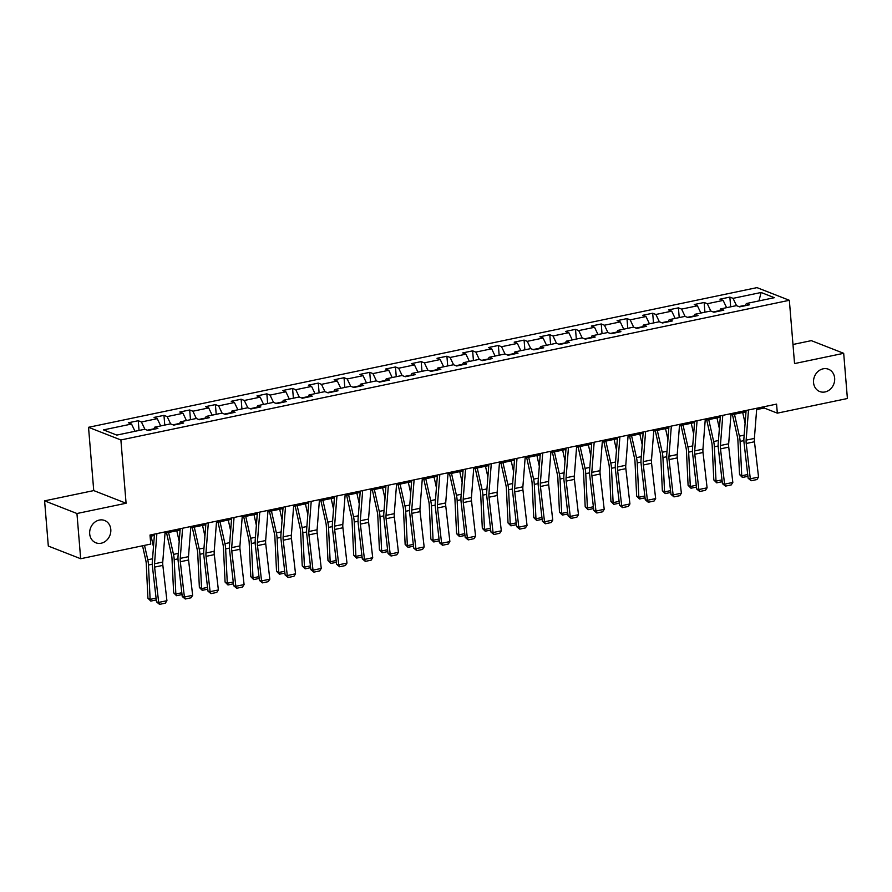 <?xml version="1.0" encoding="UTF-8"?>
<svg xmlns="http://www.w3.org/2000/svg" width="892" height="892" viewBox="0 0 892 892"><rect width="100%" height="100%" fill="white"/><g stroke="black" fill="none" stroke-linecap="round" stroke-linejoin="round"><path stroke-width="1.34" d="M110.798 529.435A11.986 10.37 -68.6 0 1 95.879 542.804A11.986 10.37 -68.6 0 1 89.691 533.851A11.986 10.37 -68.6 0 1 104.609 520.482A11.986 10.37 -68.6 0 1 110.798 529.435M834.656 378.186A11.986 10.37 -68.6 0 1 819.737 391.543A11.986 10.37 -68.6 0 1 813.549 382.59A11.986 10.37 -68.6 0 1 828.478 369.232A11.986 10.37 -68.6 0 1 834.656 378.186M44.6 500.847L76.946 513.513L126.084 503.255L93.738 490.589L44.6 500.847L48.313 546.06L80.67 558.726L150.748 544.075L150.001 535.044L776.575 404.109L777.322 413.152L847.4 398.512L843.687 353.31L811.33 340.644L792.977 344.479M93.738 490.589L88.531 427.301L756.996 287.625L789.342 300.292L120.888 439.968L88.531 427.301M761.077 292.487L733.046 298.352L729.857 297.103L719.967 299.166L723.156 300.414L707.323 303.726L704.134 302.477L694.244 304.54L697.433 305.789L681.611 309.1L678.411 307.852L668.521 309.914L671.709 311.163L655.888 314.475L652.688 313.226L642.798 315.289L645.986 316.537L630.165 319.849L626.964 318.6L617.074 320.663L620.263 321.912L604.442 325.223L601.241 323.974L591.351 326.037L594.54 327.286L578.718 330.598L575.518 329.349L565.628 331.411L568.817 332.66L552.995 335.972L549.795 334.723L539.905 336.786L543.094 338.035L527.272 341.346L524.083 340.097L514.182 342.16L517.371 343.409L501.549 346.72L498.36 345.472L488.459 347.534L491.648 348.794L475.826 352.095L472.637 350.846L462.736 352.92L465.936 354.169L450.103 357.469L446.914 356.22L437.013 358.294L440.213 359.543L424.38 362.843L421.191 361.594L411.29 363.668L414.49 364.917L398.657 368.218L395.468 366.969L385.567 369.043L388.767 370.292L372.934 373.592L369.745 372.343L359.844 374.417L363.044 375.666L347.211 378.966L344.022 377.717L334.121 379.791L337.321 381.04L321.488 384.34L318.299 383.092L308.409 385.166L311.598 386.414L295.765 389.715L292.576 388.466L282.686 390.54L285.875 391.789L270.042 395.1L266.853 393.84L256.963 395.914L260.152 397.163L244.319 400.475L241.13 399.215L231.24 401.288L234.429 402.537L218.596 405.849L215.407 404.6L205.517 406.663L208.706 407.912L192.873 411.223L189.684 409.974L179.794 412.037L182.983 413.286L167.15 416.597L163.961 415.349L154.071 417.411L157.26 418.66L141.427 421.972L138.238 420.723L128.348 422.786L131.537 424.035L103.505 429.888L116.796 435.095L144.827 429.242L148.016 430.49L157.906 428.416L154.717 427.168L170.55 423.867L173.739 425.116L183.629 423.042L180.44 421.793L196.273 418.493L199.462 419.742L209.352 417.668L206.163 416.419L221.996 413.119L225.185 414.367L235.075 412.294L231.887 411.045L247.72 407.744L250.908 408.993L260.798 406.919L257.61 405.67L273.443 402.37L276.632 403.619L286.522 401.545L283.333 400.296L299.166 396.996L302.355 398.245L312.245 396.171L309.056 394.922L324.889 391.61L328.078 392.87L337.968 390.796L334.779 389.548L350.612 386.236L353.801 387.485L363.691 385.422L360.502 384.173L376.335 380.862L379.524 382.111L389.414 380.048L386.225 378.799L402.058 375.487L405.247 376.736L415.137 374.673L411.948 373.425L427.781 370.113L430.97 371.362L440.86 369.299L437.671 368.05L453.493 364.739L456.693 365.988L466.583 363.925L463.394 362.676L479.216 359.365L482.416 360.613L492.306 358.551L489.117 357.302L504.939 353.99L508.139 355.239L518.029 353.176L514.84 351.927L530.662 348.616L533.862 349.865L543.752 347.802L540.563 346.553L556.385 343.242L559.585 344.49L569.475 342.428L566.286 341.179L582.108 337.867L585.308 339.116L595.198 337.053L592.009 335.805L607.831 332.493L611.031 333.742L620.921 331.679L617.732 330.43L633.554 327.119L636.743 328.368L646.644 326.305L643.455 325.056L659.277 321.744L662.466 322.993L672.367 320.93L669.178 319.682L685 316.37L688.189 317.619L698.09 315.556L694.89 314.296L710.723 310.996L713.912 312.245L723.813 310.171L720.613 308.922L736.446 305.622L739.635 306.87L749.536 304.796L746.336 303.548L774.367 297.694L761.077 292.487L758.969 300.916M153.903 428.818L147.291 430.2M153.658 429.308L154.717 427.168M141.427 421.972L144.905 429.264M157.26 418.66L160.716 425.919M179.626 423.444L173.003 424.826M179.381 423.934L180.44 421.793M167.15 416.597L170.628 423.89M182.983 413.286L186.439 420.545M205.35 418.069L198.726 419.452M205.104 418.56L206.163 416.419M192.873 411.223L196.351 418.515M208.706 407.912L212.162 415.17M231.073 412.695L224.45 414.078M230.827 413.186L231.887 411.045M218.596 405.849L222.075 413.141M234.429 402.537L237.885 409.796M256.796 407.321L250.173 408.703M256.55 407.811L257.61 405.67M244.319 400.475L247.798 407.767M260.152 397.163L263.608 404.422M282.519 401.946L275.896 403.329M282.273 402.437L283.333 400.296M270.042 395.1L273.521 402.392M285.875 391.789L289.32 399.047M308.242 396.572L301.619 397.955M307.996 397.063L309.056 394.922M295.765 389.715L299.244 397.018M311.598 386.414L315.043 393.673M333.965 391.198L327.342 392.58M333.719 391.688L334.779 389.548M321.488 384.34L324.956 391.644M337.321 381.04L340.766 388.299M359.688 385.823L353.065 387.206M359.443 386.314L360.502 384.173M347.211 378.966L350.679 386.269M363.044 375.666L366.489 382.924M385.411 380.449L378.788 381.832M385.166 380.94L386.225 378.799M372.934 373.592L376.402 380.895M388.767 370.292L392.212 377.55M411.134 375.075L404.511 376.457M410.889 375.565L411.948 373.425M398.657 368.218L402.125 375.521M414.49 364.917L417.935 372.176M436.857 369.701L430.234 371.083M436.612 370.191L437.671 368.05M424.38 362.843L427.848 370.147M440.213 359.543L443.658 366.802M462.58 364.326L455.957 365.709M462.335 364.817L463.394 362.676M450.103 357.469L453.571 364.772M465.936 354.169L469.382 361.427M488.303 358.952L481.68 360.335M488.058 359.443L489.117 357.302M475.826 352.095L479.294 359.398M491.648 348.794L495.105 356.053M514.026 353.578L507.403 354.96M513.781 354.057L514.84 351.927M501.549 346.72L505.017 354.024M517.371 343.409L520.828 350.668M539.749 348.192L533.126 349.575M539.504 348.683L540.563 346.553M527.272 341.346L530.74 348.649M543.094 338.035L546.551 345.293M565.472 342.818L558.849 344.2M565.227 343.308L566.286 341.179M552.995 335.972L556.463 343.275M568.817 332.66L572.274 339.919M591.184 337.444L584.572 338.826M590.95 337.934L592.009 335.805M578.718 330.598L582.186 337.901M594.54 327.286L597.997 334.545M616.907 332.069L610.295 333.452M616.673 332.56L617.732 330.43M604.442 325.223L607.909 332.526M620.263 321.912L623.72 329.17M642.63 326.695L636.018 328.078M642.396 327.186L643.455 325.056M630.165 319.849L633.632 327.152M645.986 316.537L649.443 323.796M668.353 321.321L661.741 322.703M668.119 321.811L669.178 319.682M655.888 314.475L659.355 321.778M671.709 311.163L675.166 318.422M694.076 315.946L687.464 317.329M693.842 316.437L694.89 314.296M681.611 309.1L685.078 316.404M697.433 305.789L700.889 313.047M719.799 310.572L713.187 311.955M719.565 311.063L720.613 308.922M707.323 303.726L710.801 311.018M723.156 300.414L726.612 307.673M745.522 305.198L738.911 306.58M745.277 305.688L746.336 303.548M733.046 298.352L736.524 305.644M76.946 513.513L80.67 558.726M126.084 503.255L120.888 439.968M789.342 300.292L794.549 363.579L843.687 353.31M756.639 409.606L764.21 408.023L777.322 413.152M150.112 536.337L154.372 535.445M165.02 533.226L180.095 530.071M190.743 527.841L205.818 524.697M216.466 522.467L231.541 519.322M242.189 517.092L257.264 513.948M267.912 511.718L282.987 508.574M293.635 506.344L308.71 503.2M319.358 500.969L334.433 497.825M345.081 495.595L360.156 492.451M370.804 490.221L385.879 487.077M396.527 484.847L411.602 481.702M422.25 479.472L437.325 476.328M447.974 474.098L463.048 470.954M473.697 468.724L488.771 465.579M499.42 463.349L514.483 460.205M525.143 457.975L540.206 454.82M550.866 452.601L565.929 449.445M576.589 447.227L591.652 444.071M602.312 441.852L617.376 438.697M628.035 436.478L643.099 433.322M653.758 431.104L668.822 427.948M679.481 425.729L694.545 422.574M705.193 420.355L720.268 417.2M730.916 414.981L745.991 411.825M131.537 424.035L134.993 431.293M764.098 406.719L764.21 408.023M729.857 297.103L730.659 306.826M704.134 302.477L704.936 312.2M678.411 307.852L679.213 317.574M652.688 313.226L653.49 322.949M626.964 318.6L627.767 328.323M601.241 323.974L602.044 333.697M575.518 329.349L576.321 339.083M549.795 334.723L550.598 344.457M524.083 340.097L524.875 349.831M498.36 345.472L499.152 355.206M472.637 350.846L473.429 360.58M446.914 356.22L447.706 365.954M421.191 361.594L421.983 371.328M395.468 366.969L396.26 376.703M369.745 372.343L370.537 382.077M344.022 377.717L344.825 387.451M318.299 383.092L319.102 392.826M292.576 388.466L293.379 398.2M266.853 393.84L267.656 403.574M241.13 399.215L241.933 408.949M215.407 404.6L216.21 414.323M189.684 409.974L190.487 419.697M163.961 415.349L164.764 425.071M138.238 420.723L139.041 430.446M756.75 408.257L754.387 438.418A9.366 4.081 -101.8 0 0 754.465 441.763L758.546 477.075L750.306 478.792L751.164 480.755L748.154 478.268L744.062 442.967A14.038 6.133 78.2 0 1 743.939 437.939L746.102 410.487M748.154 478.268L750.306 478.792L746.225 443.491A9.366 4.081 -101.8 0 1 746.136 440.146L748.499 409.986M758.546 477.075L756.94 479.55L751.164 480.755M732.455 414.657L737.405 436.723A9.366 4.081 78.2 0 1 737.896 440.224L739.535 474.577L741.743 475.759L740.104 441.406A14.038 6.133 -101.8 0 0 739.379 436.155L734.462 414.234M745.099 423.198L742.702 412.517M747.92 476.317L742.434 477.465L739.535 474.577M742.434 477.465L741.743 475.759L747.719 474.511M731.027 413.632L728.664 443.792A9.366 4.081 -101.8 0 0 728.742 447.137L732.823 482.449L724.583 484.166L725.441 486.129L722.431 483.642L718.35 448.341A14.038 6.133 78.2 0 1 718.216 443.313L720.379 415.862M722.431 483.642L724.583 484.166L720.502 448.866A9.366 4.081 -101.8 0 1 720.413 445.521L722.776 415.36M732.823 482.449L731.217 484.925L725.441 486.129M705.304 419.006L702.941 449.167A9.366 4.081 -101.8 0 0 703.019 452.512L707.1 487.824L698.86 489.541L699.718 491.503L696.708 489.017L692.627 453.716A14.038 6.133 78.2 0 1 692.493 448.687L694.656 421.236M696.708 489.017L698.86 489.541L694.779 454.24A9.366 4.081 -101.8 0 1 694.69 450.895L697.065 420.734M707.1 487.824L705.494 490.299L699.718 491.503M706.732 420.032L711.682 442.097A9.366 4.081 78.2 0 1 712.173 445.599L713.812 479.952L716.02 481.134L714.381 446.78A14.038 6.133 -101.8 0 0 713.656 441.529L708.739 419.608M719.376 428.573L716.978 417.891M722.197 481.691L716.711 482.84L713.812 479.952M716.711 482.84L716.02 481.134L721.996 479.885M681.009 425.406L685.97 447.472A9.366 4.081 78.2 0 1 686.45 450.984L688.089 485.326L690.297 486.508L688.657 452.155A14.038 6.133 -101.8 0 0 687.933 446.903L683.016 424.982M693.653 433.947L691.255 423.265M696.474 487.065L690.988 488.214L688.089 485.326M690.988 488.214L690.297 486.508L696.273 485.259M679.581 424.38L677.218 454.541A9.366 4.081 -101.8 0 0 677.296 457.897L681.376 493.198L673.137 494.926L673.995 496.877L670.985 494.391L666.904 459.09A14.038 6.133 78.2 0 1 666.781 454.061L668.933 426.61M670.985 494.391L673.137 494.926L669.056 459.614A9.366 4.081 -101.8 0 1 668.967 456.269L671.341 426.108M681.376 493.198L679.771 495.673L673.995 496.877M653.858 429.754L651.494 459.915A9.366 4.081 -101.8 0 0 651.573 463.271L655.653 498.572L647.414 500.3L648.272 502.252L645.262 499.765L641.181 464.464A14.038 6.133 78.2 0 1 641.058 459.436L643.21 431.984M645.262 499.765L647.414 500.3L643.333 464.988A9.366 4.081 -101.8 0 1 643.243 461.643L645.618 431.483M655.653 498.572L654.048 501.048L648.272 502.252M628.135 435.129L625.771 465.29A9.366 4.081 -101.8 0 0 625.849 468.646L629.93 503.947L621.691 505.675L622.549 507.626L619.539 505.14L615.458 469.839A14.038 6.133 78.2 0 1 615.335 464.81L617.487 437.359M619.539 505.14L621.691 505.675L617.61 470.363A9.366 4.081 -101.8 0 1 617.52 467.018L619.895 436.857M629.93 503.947L628.325 506.422L622.549 507.626M655.286 430.78L660.247 452.846A9.366 4.081 78.2 0 1 660.727 456.358L662.366 490.712L664.573 491.882L662.934 457.529A14.038 6.133 -101.8 0 0 662.21 452.277L657.293 430.357M667.93 439.321L665.532 428.639M670.751 492.44L665.265 493.588L662.366 490.712M665.265 493.588L664.573 491.882L670.55 490.633M629.562 436.155L634.524 458.22A9.366 4.081 78.2 0 1 635.004 461.733L636.643 496.086L638.85 497.257L637.211 462.903A14.038 6.133 -101.8 0 0 636.487 457.652L631.569 435.731M642.207 444.695L639.809 434.014M645.028 497.814L639.542 498.962L636.643 496.086M639.542 498.962L638.85 497.257L644.827 496.008M603.839 441.529L608.801 463.595A9.366 4.081 78.2 0 1 609.281 467.107L610.92 501.46L613.127 502.631L611.488 468.278A14.038 6.133 -101.8 0 0 610.764 463.026L605.846 441.105M616.483 450.07L614.086 439.388M619.304 503.188L613.819 504.337L610.92 501.46M613.819 504.337L613.127 502.631L619.104 501.393M602.412 440.503L600.048 470.664A9.366 4.081 -101.8 0 0 600.126 474.02L604.207 509.321L595.967 511.049L596.837 513L593.816 510.514L589.735 475.213A14.038 6.133 78.2 0 1 589.612 470.184L591.764 442.733M593.816 510.514L595.967 511.049L591.887 475.737A9.366 4.081 -101.8 0 1 591.797 472.392L594.172 442.231M604.207 509.321L602.602 511.796L596.837 513M578.127 446.903L583.078 468.969A9.366 4.081 78.2 0 1 583.558 472.481L585.197 506.834L587.404 508.005L585.765 473.652A14.038 6.133 -101.8 0 0 585.041 468.4L580.123 446.491M590.76 455.444L588.363 444.762M593.581 508.563L588.096 509.711L585.197 506.834M588.096 509.711L587.404 508.005L593.381 506.767M576.689 445.877L574.325 476.038A9.366 4.081 -101.8 0 0 574.403 479.394L578.484 514.695L570.244 516.423L571.114 518.375L568.092 515.888L564.012 480.587A14.038 6.133 78.2 0 1 563.889 475.559L566.041 448.107M568.092 515.888L570.244 516.423L566.164 481.111A9.366 4.081 -101.8 0 1 566.074 477.766L568.449 447.606M578.484 514.695L576.879 517.17L571.114 518.375M552.404 452.277L557.355 474.343A9.366 4.081 78.2 0 1 557.835 477.856L559.474 512.209L561.681 513.391L560.042 479.037A14.038 6.133 -101.8 0 0 559.317 473.775L554.4 451.865M565.037 460.818L562.64 450.137M567.87 513.937L562.373 515.085L559.474 512.209M562.373 515.085L561.681 513.391L567.658 512.142M550.966 451.252L548.602 481.412A9.366 4.081 -101.8 0 0 548.68 484.769L552.761 520.069L544.521 521.798L545.391 523.76L542.369 521.263L538.289 485.962A14.038 6.133 78.2 0 1 538.166 480.944L540.318 453.482M542.369 521.263L544.521 521.798L540.44 486.486A9.366 4.081 -101.8 0 1 540.362 483.141L542.726 452.98M552.761 520.069L551.156 522.545L545.391 523.76M526.681 457.652L531.632 479.718A9.366 4.081 78.2 0 1 532.111 483.23L533.75 517.583L535.958 518.765L534.319 484.412A14.038 6.133 -101.8 0 0 533.594 479.149L528.677 457.239M539.314 466.193L536.917 455.511M542.146 519.311L536.649 520.46L533.75 517.583M536.649 520.46L535.958 518.765L541.935 517.516M525.243 456.626L522.879 486.798A9.366 4.081 -101.8 0 0 522.957 490.143L527.038 525.444L518.798 527.172L519.668 529.134L516.646 526.637L512.565 491.336A14.038 6.133 78.2 0 1 512.443 486.318L514.595 458.856M516.646 526.637L518.798 527.172L514.717 491.86A9.366 4.081 -101.8 0 1 514.639 488.515L517.003 458.354M527.038 525.444L525.433 527.919L519.668 529.134M500.958 463.026L505.909 485.103A9.366 4.081 78.2 0 1 506.388 488.604L508.027 522.957L510.235 524.139L508.596 489.786A14.038 6.133 -101.8 0 0 507.871 484.523L502.954 462.613M513.591 471.567L511.194 460.885M516.423 524.686L510.926 525.834L508.027 522.957M510.926 525.834L510.235 524.139L516.212 522.89M499.52 462.011L497.156 492.172A9.366 4.081 -101.8 0 0 497.234 495.517L501.315 530.818L493.075 532.546L493.945 534.509L490.923 532.022L486.842 496.71A14.038 6.133 78.2 0 1 486.72 491.693L488.872 464.23M490.923 532.022L493.075 532.546L488.994 497.234A9.366 4.081 -101.8 0 1 488.916 493.889L491.28 463.728M501.315 530.818L499.71 533.293L493.945 534.509M475.235 468.4L480.186 490.477A9.366 4.081 78.2 0 1 480.665 493.978L482.316 528.332L484.512 529.514L482.873 495.16A14.038 6.133 -101.8 0 0 482.148 489.898L477.231 467.988M487.879 476.941L485.482 466.26M490.7 530.06L485.203 531.208L482.316 528.332M485.203 531.208L484.512 529.514L490.488 528.265M473.797 467.386L471.433 497.546A9.366 4.081 -101.8 0 0 471.511 500.891L475.592 536.192L467.352 537.921L468.222 539.883L465.2 537.397L461.119 502.084A14.038 6.133 78.2 0 1 460.997 497.067L463.149 469.605M465.2 537.397L467.352 537.921L463.271 502.609A9.366 4.081 -101.8 0 1 463.193 499.264L465.557 469.103M475.592 536.192L473.987 538.679L468.222 539.883M449.512 473.775L454.463 495.852A9.366 4.081 78.2 0 1 454.942 499.353L456.592 533.706L458.8 534.888L457.15 500.535A14.038 6.133 -101.8 0 0 456.425 495.272L451.508 473.362M462.156 482.316L459.759 471.634M464.977 535.434L459.48 536.583L456.592 533.706M459.48 536.583L458.8 534.888L464.765 533.639M448.074 472.76L445.71 502.921A9.366 4.081 -101.8 0 0 445.788 506.266L449.88 541.567L441.629 543.295L442.499 545.257L439.477 542.771L435.396 507.459A14.038 6.133 78.2 0 1 435.274 502.441L437.426 474.979M439.477 542.771L441.629 543.295L437.548 507.983A9.366 4.081 -101.8 0 1 437.47 504.638L439.834 474.477M449.88 541.567L448.263 544.053L442.499 545.257M423.789 479.149L428.74 501.226A9.366 4.081 78.2 0 1 429.219 504.727L430.869 539.08L433.077 540.262L431.427 505.909A14.038 6.133 -101.8 0 0 430.702 500.646L425.785 478.736M436.433 487.69L434.036 477.008M439.254 540.808L433.757 541.957L430.869 539.08M433.757 541.957L433.077 540.262L439.042 539.013M422.351 478.134L419.987 508.295A9.366 4.081 -101.8 0 0 420.065 511.64L424.157 546.941L415.906 548.669L416.776 550.632L413.754 548.145L409.673 512.833A14.038 6.133 78.2 0 1 409.551 507.816L411.703 480.353M413.754 548.145L415.906 548.669L411.825 513.357A9.366 4.081 -101.8 0 1 411.747 510.012L414.111 479.851M424.157 546.941L422.54 549.427L416.776 550.632M398.066 484.523L403.017 506.6A9.366 4.081 78.2 0 1 403.496 510.101L405.146 544.455L407.354 545.636L405.704 511.283A14.038 6.133 -101.8 0 0 404.979 506.02L400.062 484.111M410.71 493.064L408.313 482.382M413.531 546.183L408.034 547.331L405.146 544.455M408.034 547.331L407.354 545.636L413.319 544.388M396.628 483.509L394.264 513.669A9.366 4.081 -101.8 0 0 394.353 517.014L398.434 552.326L390.183 554.043L391.053 556.006L388.031 553.519L383.95 518.207A14.038 6.133 78.2 0 1 383.828 513.19L385.98 485.727M388.031 553.519L390.183 554.043L386.102 518.731A9.366 4.081 -101.8 0 1 386.024 515.386L388.388 485.226M398.434 552.326L396.817 554.802L391.053 556.006M372.343 489.898L377.294 511.975A9.366 4.081 78.2 0 1 377.773 515.476L379.423 549.829L381.631 551.011L379.981 516.658A14.038 6.133 -101.8 0 0 379.256 511.395L374.339 489.485M384.987 498.438L382.59 487.757M387.808 551.557L382.311 552.706L379.423 549.829M382.311 552.706L381.631 551.011L387.596 549.762M370.905 488.883L368.541 519.044A9.366 4.081 -101.8 0 0 368.63 522.389L372.711 557.701L364.46 559.418L365.33 561.38L362.308 558.894L358.227 523.582A14.038 6.133 78.2 0 1 358.105 518.564L360.257 491.102M362.308 558.894L364.46 559.418L360.379 524.117A9.366 4.081 -101.8 0 1 360.301 520.761L362.665 490.6M372.711 557.701L371.094 560.176L365.33 561.38M346.62 495.272L351.571 517.349A9.366 4.081 78.2 0 1 352.05 520.85L353.7 555.203L355.908 556.385L354.258 522.032A14.038 6.133 -101.8 0 0 353.533 516.769L348.616 494.859M359.264 503.813L356.867 493.131M362.085 556.931L356.588 558.08L353.7 555.203M356.588 558.08L355.908 556.385L361.873 555.136M345.182 494.257L342.818 524.418A9.366 4.081 -101.8 0 0 342.907 527.763L346.988 563.075L338.737 564.792L339.607 566.755L336.585 564.268L332.504 528.956A14.038 6.133 78.2 0 1 332.382 523.938L334.533 496.476M336.585 564.268L338.737 564.792L334.656 529.491A9.366 4.081 -101.8 0 1 334.578 526.135L336.942 495.974M346.988 563.075L345.371 565.55L339.607 566.755M320.897 500.646L325.848 522.723A9.366 4.081 78.2 0 1 326.327 526.224L327.977 560.577L330.185 561.759L328.535 527.406A14.038 6.133 -101.8 0 0 327.81 522.154L322.893 500.234M333.541 509.198L331.144 498.505M336.362 562.306L330.865 563.454L327.977 560.577M330.865 563.454L330.185 561.759L336.15 560.51M319.459 499.632L317.095 529.792A9.366 4.081 -101.8 0 0 317.184 533.137L321.265 568.449L313.014 570.166L313.884 572.129L310.862 569.642L306.781 534.33A14.038 6.133 78.2 0 1 306.658 529.313L308.81 501.85M310.862 569.642L313.014 570.166L308.933 534.865A9.366 4.081 -101.8 0 1 308.855 531.509L311.219 501.349M321.265 568.449L319.648 570.925L313.884 572.129M295.174 506.032L300.125 528.097A9.366 4.081 78.2 0 1 300.604 531.599L302.254 565.952L304.462 567.134L302.812 532.78A14.038 6.133 -101.8 0 0 302.087 527.529L297.17 505.608M307.818 514.572L305.421 503.891M310.639 567.68L305.142 568.828L302.254 565.952M305.142 568.828L304.462 567.134L310.427 565.885M293.736 505.006L291.372 535.167A9.366 4.081 -101.8 0 0 291.461 538.512L295.542 573.824L287.291 575.541L288.161 577.503L285.139 575.017L281.058 539.705A14.038 6.133 78.2 0 1 280.935 534.687L283.087 507.225M285.139 575.017L287.291 575.541L283.21 540.24A9.366 4.081 -101.8 0 1 283.132 536.884L285.496 506.723M295.542 573.824L293.936 576.299L288.161 577.503M269.451 511.406L274.401 533.472A9.366 4.081 78.2 0 1 274.881 536.973L276.531 571.326L278.739 572.508L277.089 538.155A14.038 6.133 -101.8 0 0 276.364 532.903L271.447 510.982M282.095 519.947L279.698 509.265M284.916 573.065L279.419 574.203L276.531 571.326M279.419 574.203L278.739 572.508L284.704 571.259M268.024 510.38L265.649 540.541A9.366 4.081 -101.8 0 0 265.738 543.886L269.819 579.198L261.568 580.915L262.438 582.877L259.416 580.391L255.335 545.079A14.038 6.133 78.2 0 1 255.212 540.061L257.364 512.61M259.416 580.391L261.568 580.915L257.487 545.614A9.366 4.081 -101.8 0 1 257.409 542.258L259.773 512.097M269.819 579.198L268.213 581.673L262.438 582.877M243.728 516.78L248.678 538.846A9.366 4.081 78.2 0 1 249.158 542.347L250.808 576.7L253.016 577.882L251.366 543.529A14.038 6.133 -101.8 0 0 250.641 538.277L245.724 516.356M256.372 525.321L253.975 514.639M259.193 578.44L253.696 579.588L250.808 576.7M253.696 579.588L253.016 577.882L258.981 576.633M242.301 515.754L239.926 545.915A9.366 4.081 -101.8 0 0 240.015 549.26L244.096 584.572L235.845 586.289L236.715 588.252L233.693 585.765L229.612 550.453A14.038 6.133 78.2 0 1 229.489 545.436L231.641 517.984M233.693 585.765L235.845 586.289L231.764 550.988A9.366 4.081 -101.8 0 1 231.686 547.632L234.05 517.471M244.096 584.572L242.49 587.048L236.715 588.252M218.005 522.154L222.955 544.22A9.366 4.081 78.2 0 1 223.435 547.721L225.085 582.075L227.293 583.257L225.643 548.903A14.038 6.133 -101.8 0 0 224.929 543.652L220.001 521.731M230.649 530.695L228.252 520.014M233.47 583.814L227.973 584.962L225.085 582.075M227.973 584.962L227.293 583.257L233.258 582.008M216.578 521.129L214.203 551.289A9.366 4.081 -101.8 0 0 214.292 554.634L218.373 589.947L210.122 591.664L210.991 593.626L207.97 591.14L203.889 555.827A14.038 6.133 78.2 0 1 203.766 550.81L205.918 523.359M207.97 591.14L210.122 591.664L206.041 556.363A9.366 4.081 -101.8 0 1 205.963 553.018L208.327 522.846M218.373 589.947L216.767 592.422L210.991 593.626M192.282 527.529L197.232 549.595A9.366 4.081 78.2 0 1 197.712 553.096L199.362 587.449L201.57 588.631L199.919 554.278A14.038 6.133 -101.8 0 0 199.206 549.026L194.289 527.105M204.926 536.07L202.529 525.388M207.747 589.188L202.25 590.337L199.362 587.449M202.25 590.337L201.57 588.631L207.535 587.382M190.855 526.503L188.48 556.664A9.366 4.081 -101.8 0 0 188.569 560.009L192.65 595.321L184.399 597.038L185.268 599L182.247 596.514L178.166 561.213A14.038 6.133 78.2 0 1 178.043 556.184L180.195 528.733M182.247 596.514L184.399 597.038L180.318 561.737A9.366 4.081 -101.8 0 1 180.24 558.392L182.604 528.231M192.65 595.321L191.044 597.796L185.268 599M166.559 532.903L171.509 554.969A9.366 4.081 78.2 0 1 171.989 558.47L173.639 592.823L175.847 594.005L174.196 559.652A14.038 6.133 -101.8 0 0 173.483 554.4L168.566 532.479M179.203 541.444L176.806 530.762M182.024 594.563L176.527 595.711L173.639 592.823M176.527 595.711L175.847 594.005L181.812 592.756M165.131 531.877L162.757 562.038A9.366 4.081 -101.8 0 0 162.846 565.383L166.927 600.695L158.687 602.412L159.545 604.375L156.524 601.888L152.443 566.587A14.038 6.133 78.2 0 1 152.32 561.559L154.472 534.107M156.524 601.888L158.687 602.412L154.595 567.111A9.366 4.081 -101.8 0 1 154.517 563.766L156.88 533.606M166.927 600.695L165.321 603.17L159.545 604.375M142.53 545.793L145.786 560.343A9.366 4.081 78.2 0 1 146.266 563.844L147.916 598.197L150.124 599.379L148.473 565.026A14.038 6.133 -101.8 0 0 147.76 559.775L144.526 545.38M153.48 546.818L151.083 536.137M156.301 599.937L150.804 601.085L147.916 598.197M150.804 601.085L150.124 599.379L156.089 598.131M754.387 438.418L746.136 440.146M754.465 441.763L746.225 443.491M740.104 441.406L743.895 440.615M739.379 436.155L744.162 435.151M728.664 443.792L720.413 445.521M728.742 447.137L720.502 448.866M702.941 449.167L694.69 450.895M703.019 452.512L694.779 454.24M714.381 446.78L718.172 445.989M713.656 441.529L718.439 440.525M688.657 452.155L692.448 451.363M687.933 446.903L692.716 445.9M677.218 454.541L668.967 456.269M677.296 457.897L669.056 459.614M651.494 459.915L643.243 461.643M651.573 463.271L643.333 464.988M625.771 465.29L617.52 467.018M625.849 468.646L617.61 470.363M662.934 457.529L666.725 456.737M662.21 452.277L666.993 451.274M637.211 462.903L641.002 462.112M636.487 457.652L641.27 456.648M611.488 468.278L615.279 467.486M610.764 463.026L615.547 462.023M600.048 470.664L591.797 472.392M600.126 474.02L591.887 475.737M585.765 473.652L589.556 472.86M585.041 468.4L589.824 467.397M574.325 476.038L566.074 477.766M574.403 479.394L566.164 481.111M560.042 479.037L563.833 478.235M559.317 473.775L564.101 472.771M548.602 481.412L540.362 483.141M548.68 484.769L540.44 486.486M534.319 484.412L538.11 483.62M533.594 479.149L538.378 478.145M522.879 486.798L514.639 488.515M522.957 490.143L514.717 491.86M508.596 489.786L512.387 488.994M507.871 484.523L512.655 483.531M497.156 492.172L488.916 493.889M497.234 495.517L488.994 497.234M482.873 495.16L486.664 494.369M482.148 489.898L486.932 488.905M471.433 497.546L463.193 499.264M471.511 500.891L463.271 502.609M457.15 500.535L460.941 499.743M456.425 495.272L461.209 494.279M445.71 502.921L437.47 504.638M445.788 506.266L437.548 507.983M431.427 505.909L435.218 505.117M430.702 500.646L435.486 499.654M419.987 508.295L411.747 510.012M420.065 511.64L411.825 513.357M405.704 511.283L409.495 510.492M404.979 506.02L409.774 505.028M394.264 513.669L386.024 515.386M394.353 517.014L386.102 518.731M379.981 516.658L383.772 515.866M379.256 511.395L384.051 510.402M368.541 519.044L360.301 520.761M368.63 522.389L360.379 524.117M354.258 522.032L358.049 521.24M353.533 516.769L358.328 515.777M342.818 524.418L334.578 526.135M342.907 527.763L334.656 529.491M328.535 527.406L332.326 526.615M327.81 522.154L332.605 521.151M317.095 529.792L308.855 531.509M317.184 533.137L308.933 534.865M302.812 532.78L306.603 531.989M302.087 527.529L306.881 526.525M291.372 535.167L283.132 536.884M291.461 538.512L283.21 540.24M277.089 538.155L280.88 537.363M276.364 532.903L281.158 531.9M265.649 540.541L257.409 542.258M265.738 543.886L257.487 545.614M251.366 543.529L255.157 542.737M250.641 538.277L255.435 537.274M239.926 545.915L231.686 547.632M240.015 549.26L231.764 550.988M225.643 548.903L229.434 548.112M224.929 543.652L229.712 542.648M214.203 551.289L205.963 553.018M214.292 554.634L206.041 556.363M199.919 554.278L203.71 553.486M199.206 549.026L203.989 548.023M188.48 556.664L180.24 558.392M188.569 560.009L180.318 561.737M174.196 559.652L177.987 558.86M173.483 554.4L178.266 553.397M162.757 562.038L154.517 563.766M162.846 565.383L154.595 567.111M148.473 565.026L152.264 564.235M147.76 559.775L152.543 558.771"/></g></svg>
